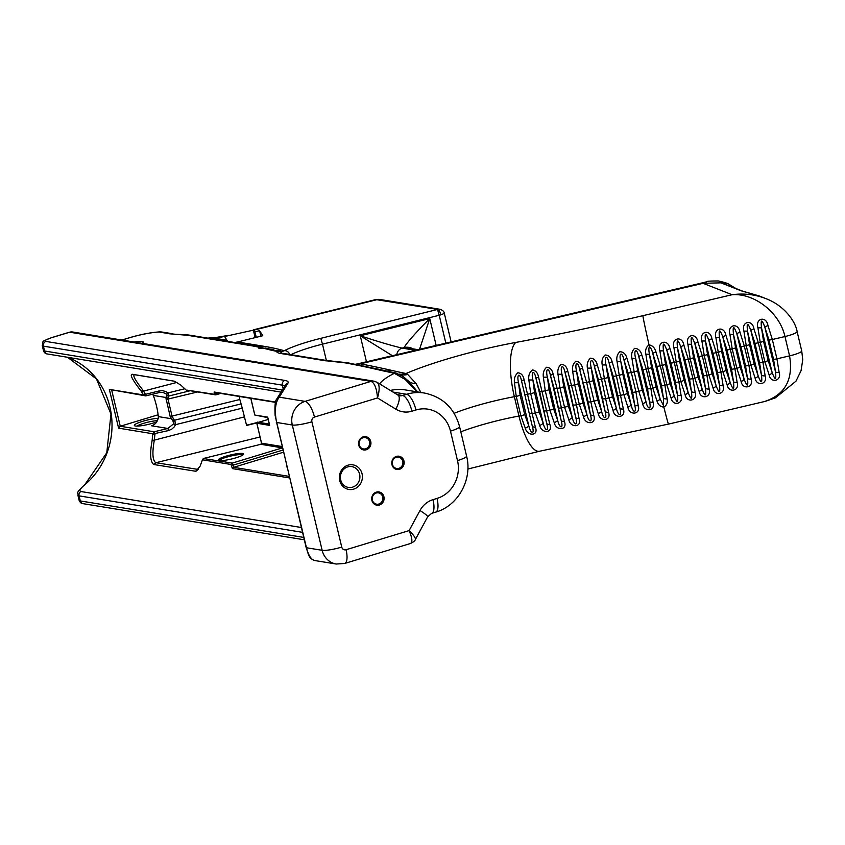 <?xml version="1.0" encoding="UTF-8"?>
<svg xmlns="http://www.w3.org/2000/svg" width="845" height="845" viewBox="0 0 845 845"><rect width="100%" height="100%" fill="white"/><g stroke="black" fill="none" stroke-linecap="round" stroke-linejoin="round"><path stroke-width="1.27" d="M402.748 461.233A5.757 5.313 -80.7 0 1 396.664 468.479A5.757 5.313 -80.7 0 1 392.355 461.94A5.757 5.313 -80.7 0 1 402.748 461.233M403.973 461.032A6.718 6.19 99.3 0 0 393.622 458.191A6.718 6.19 99.3 0 0 396.284 469.355A6.718 6.19 99.3 0 0 403.973 461.032M383.915 496.744A6.718 6.19 99.3 0 0 373.564 493.892A6.718 6.19 99.3 0 0 376.226 505.067A6.718 6.19 99.3 0 0 383.915 496.744M339.711 480.53A12.474 11.503 99.3 0 0 358.935 485.822A12.474 11.503 99.3 0 0 353.992 465.077A12.474 11.503 99.3 0 0 339.711 480.53M370.754 441.491A6.718 6.19 99.3 0 0 360.403 438.65A6.718 6.19 99.3 0 0 363.065 449.815A6.718 6.19 99.3 0 0 370.754 441.491M382.69 496.945A5.757 5.313 -80.7 0 1 376.606 504.19A5.757 5.313 -80.7 0 1 372.296 497.652A5.757 5.313 -80.7 0 1 382.69 496.945M369.529 441.692A5.757 5.313 -80.7 0 1 363.445 448.938A5.757 5.313 -80.7 0 1 359.136 442.4A5.757 5.313 -80.7 0 1 369.529 441.692M767.957 325.536C766.299 315.544 755.06 318.185 757.933 327.892A3.834 0.581 -4 0 1 761.514 327.955C760.595 319.051 761.704 318.787 764.852 327.163A3.834 0.613 -22.1 0 1 767.957 325.536L772.33 339.51L784.963 336.542L789.568 355.882C793.476 379.563 785.079 394.784 764.387 401.565L763.869 401.681M773.555 359.305L775.509 371.895A3.834 1.753 -3.8 0 0 779.164 372.571L776.935 358.85L772.33 339.51A3.834 0.613 -13.4 0 1 768.95 339.954L773.555 359.305A3.834 0.613 -13.4 0 0 776.935 358.85L789.568 355.882A12.728 2.028 166.6 0 0 801.725 350.907L797.11 331.557A12.728 2.028 -13.4 0 0 797.088 331.483M768.95 339.954L764.852 327.163L775.509 371.895C776.386 380.408 775.277 380.662 772.172 372.677A3.834 1.732 156.2 0 1 769.14 374.926C770.651 383.641 781.889 381 779.164 372.571M757.933 327.892L760.236 342.341A3.834 0.613 -13.4 0 0 763.542 341.222L761.514 327.955L772.172 372.677L768.158 360.572A3.834 0.613 166.6 0 1 764.852 361.692L769.14 374.926M420.894 392.46L416.12 383.619L407.712 374.462L405.991 373.522A2645.484 421.497 166.6 0 1 391.129 370.268A2671.911 425.711 -13.4 0 0 360.266 363.846L700.294 283.962A65.234 10.393 -13.4 0 0 703.051 283.307L725.496 282.726L718.672 280.973C710.529 280.952 706.621 281.205 706.959 281.723L703.051 283.307L732.097 294.725C754.606 292.94 779.798 312.872 784.963 336.542A12.728 2.028 -13.4 0 0 797.11 331.557C795.832 322.61 785.269 305.911 765.866 298.612L765.802 298.581C754.997 294.43 743.758 293.141 732.097 294.725L642.876 315.681A456.226 72.691 166.6 0 1 515.83 342.426A46.052 13.826 79.5 0 0 514.362 396.696A502.279 80.022 -13.4 0 0 516.232 396.347A3.834 0.613 -13.4 0 0 520.119 395.238L518.534 382.743L514.447 382.722L516.232 396.347L520.847 415.698L525.263 428.13C527.343 436.664 539.025 435.988 535.36 427.2L524.08 379.838C523.33 375.476 521.249 373.12 517.858 372.793C515.07 375.233 513.929 378.539 514.447 382.722M655.91 351.858A3.834 0.613 -22.1 0 0 652.805 353.495L663.462 398.217L663.441 405.42L660.103 398.924L649.488 354.351C648.675 350.696 648.664 348.151 649.456 346.735C650.787 347.644 651.907 349.893 652.805 353.495L656.903 366.276L661.508 385.626L663.462 398.217A3.834 1.753 -3.8 0 0 667.117 398.893L664.888 385.172L660.283 365.832L655.91 351.858C654.79 347.802 652.498 345.468 649.023 344.866C646.119 346.989 645.073 350.136 645.876 354.308L648.168 368.673A3.834 0.613 -13.4 0 0 651.516 367.533L649.488 354.351A3.834 0.57 175.9 0 0 645.876 354.308M659.892 350.928L662.205 365.378A3.834 0.613 -13.4 0 0 665.501 364.258L663.473 350.981C662.554 342.088 663.674 341.824 666.811 350.2A3.834 0.613 -22.1 0 1 669.916 348.573C668.258 338.581 657.019 341.211 659.892 350.928A3.834 0.581 -4 0 1 663.473 350.981L674.13 395.713A3.834 1.732 156.2 0 1 671.099 397.953C672.609 406.667 683.848 404.037 681.123 395.597L678.894 381.887L674.289 362.537L669.916 348.573M673.898 347.633L676.211 362.093A3.834 0.613 -13.4 0 0 679.507 360.963L677.479 347.696C676.56 338.792 677.669 338.539 680.816 346.915A3.834 0.613 -22.1 0 1 683.922 345.278C682.264 335.285 671.025 337.926 673.898 347.633A3.834 0.581 -4 0 1 677.479 347.696L688.136 392.418A3.834 1.732 156.2 0 1 685.105 394.668C686.626 403.392 697.864 400.741 695.129 392.312L692.9 378.592L688.295 359.252L683.922 345.278M687.904 344.348L690.217 358.798A3.834 0.613 -13.4 0 0 693.513 357.678L691.485 344.401C690.566 335.507 691.685 335.243 694.822 343.619A3.834 0.613 -22.1 0 1 697.928 341.993C696.269 332 685.031 334.631 687.904 344.348A3.834 0.581 -4 0 1 691.485 344.401L702.142 389.133A3.834 1.732 156.2 0 1 699.111 391.372C700.621 400.097 711.86 397.456 709.135 389.017L706.906 375.307L702.301 355.956L697.928 341.993M701.91 341.053L704.223 355.513A3.834 0.613 -13.4 0 0 707.519 354.382L705.49 341.116C704.572 332.222 705.691 331.958 708.828 340.334A3.834 0.613 -22.1 0 1 711.934 338.697C710.275 328.726 699.037 331.346 701.91 341.053A3.834 0.581 -4 0 1 705.49 341.116L716.148 385.838A3.834 1.732 156.2 0 1 713.117 388.087C714.627 396.801 725.866 394.161 723.14 385.732L720.912 372.011L716.306 352.671L711.934 338.697M715.916 337.768L718.229 352.217A3.834 0.613 -13.4 0 0 721.524 351.097L719.496 337.82C718.577 328.927 719.697 328.663 722.834 337.039A3.834 0.613 -22.1 0 1 725.939 335.412C724.281 325.42 713.043 328.05 715.916 337.768A3.834 0.581 -4 0 1 719.496 337.82L730.154 382.553A3.834 1.732 156.2 0 1 727.122 384.792C728.633 393.506 739.871 390.876 737.146 382.436L734.918 368.726L730.312 349.376L725.939 335.412M729.922 334.472L732.224 348.922A3.834 0.613 -13.4 0 0 735.53 347.802L733.502 334.536C732.583 325.631 733.692 325.367 736.84 333.754A3.834 0.613 -22.1 0 1 739.945 332.117C738.287 322.125 727.049 324.765 729.922 334.472A3.834 0.581 -4 0 1 733.502 334.536L744.16 379.257A3.834 1.732 156.2 0 1 741.128 381.507C742.639 390.21 753.877 387.58 751.152 379.151L748.923 365.431L744.318 346.091L739.945 332.117M743.927 331.187L746.23 345.637A3.834 0.613 -13.4 0 0 749.536 344.517L747.508 331.24C746.589 322.346 747.709 322.082 750.846 330.458A3.834 0.613 -22.1 0 1 753.951 328.832C752.293 318.84 741.054 321.47 743.927 331.187A3.834 0.581 -4 0 1 747.508 331.24L758.166 375.972A3.834 1.732 156.2 0 1 755.134 378.211C756.645 386.936 767.883 384.295 765.158 375.856L762.929 362.146L758.324 342.795L753.951 328.832M740.938 346.534L745.543 365.885L747.498 378.475L736.84 333.754L740.938 346.534A3.834 0.613 -13.4 0 0 744.318 346.091L746.23 345.637L750.846 364.987A3.834 0.613 166.6 0 0 754.152 363.857L758.166 375.972C761.271 383.957 762.38 383.693 761.503 375.18L750.846 330.458L754.944 343.239L759.549 362.589L761.503 375.18A3.834 1.753 -3.8 0 0 765.158 375.856M745.543 365.885A3.834 0.613 -13.4 0 0 748.923 365.431L750.846 364.987L755.134 378.211M726.932 349.819L731.538 369.17L733.492 381.76L722.834 337.039L726.932 349.819A3.834 0.613 -13.4 0 0 730.312 349.376L732.224 348.922L736.84 368.272A3.834 0.613 166.6 0 0 740.146 367.152L744.16 379.257C747.265 387.242 748.374 386.978 747.498 378.475A3.834 1.753 -3.8 0 0 751.152 379.151M731.538 369.17A3.834 0.613 -13.4 0 0 734.918 368.726L736.84 368.272L741.128 381.507M712.927 353.115L717.532 372.465L719.486 385.056L708.828 340.334L712.927 353.115A3.834 0.613 -13.4 0 0 716.306 352.671L718.229 352.217L722.834 371.568A3.834 0.613 166.6 0 0 726.14 370.437L730.154 382.553C733.259 390.538 734.368 390.274 733.492 381.76A3.834 1.753 -3.8 0 0 737.146 382.436M717.532 372.465A3.834 0.613 -13.4 0 0 720.912 372.011L722.834 371.568L727.122 384.792M698.921 356.4L703.526 375.75L705.48 388.341L694.822 343.619L698.921 356.4A3.834 0.613 -13.4 0 0 702.301 355.956L704.223 355.513L708.828 374.853A3.834 0.613 166.6 0 0 712.134 373.733L716.148 385.838C719.253 393.823 720.362 393.569 719.486 385.056A3.834 1.753 -3.8 0 0 723.14 385.732M703.526 375.75A3.834 0.613 -13.4 0 0 706.906 375.307L708.828 374.853L713.117 388.087M684.915 359.695L689.52 379.046L691.474 391.636L680.816 346.915L684.915 359.695A3.834 0.613 -13.4 0 0 688.295 359.252L690.217 358.798L694.822 378.148A3.834 0.613 166.6 0 0 698.128 377.018L702.142 389.133C705.248 397.118 706.357 396.854 705.48 388.341A3.834 1.753 -3.8 0 0 709.135 389.017M689.52 379.046A3.834 0.613 -13.4 0 0 692.9 378.592L694.822 378.148L699.111 391.372M670.909 362.991L675.514 382.331L677.468 394.921L666.811 350.2L670.909 362.991A3.834 0.613 -13.4 0 0 674.289 362.537L676.211 362.093L680.816 381.433A3.834 0.613 166.6 0 0 684.123 380.313L688.136 392.418C691.242 400.414 692.351 400.15 691.474 391.636A3.834 1.753 -3.8 0 0 695.129 392.312M675.514 382.331A3.834 0.613 -13.4 0 0 678.894 381.887L680.816 381.433L685.105 394.668M656.903 366.276A3.834 0.613 -13.4 0 0 660.283 365.832L662.205 365.378L666.811 384.728A3.834 0.613 166.6 0 0 670.117 383.598L674.13 395.713C677.236 403.699 678.345 403.435 677.468 394.921A3.834 1.753 -3.8 0 0 681.123 395.597M661.508 385.626A3.834 0.613 -13.4 0 0 664.888 385.172L666.811 384.728L671.099 397.953M642.739 403.741A3.834 1.658 157.2 0 0 645.939 401.523L635.63 358.291L631.923 358.333L634.162 371.895A3.834 0.613 -13.4 0 0 637.626 370.733L635.63 358.291C633.317 349.809 636.75 347.411 638.767 356.601L642.918 369.55L647.534 388.89L649.499 401.628C651.738 410.353 647.597 409.783 645.939 401.523L642.242 390.084A3.834 0.613 166.6 0 1 638.778 391.246L642.739 403.741C643.922 412.497 655.752 411.325 653.09 402.336L650.861 388.468L646.245 369.117A502.279 80.022 -13.4 0 0 648.168 368.673L652.773 388.013A3.834 0.613 166.6 0 0 656.121 386.883L660.103 398.924A3.834 1.722 156.4 0 1 657.04 401.174C658.097 404.797 660.367 406.783 663.853 407.132C666.758 405.304 667.846 402.558 667.117 398.893M647.534 388.89A3.834 0.613 -13.4 0 0 650.861 388.468A502.279 80.022 166.6 0 0 652.773 388.013L657.04 401.174M627.877 407.1A3.834 1.637 156.7 0 0 631.13 404.882L620.832 361.649C618.54 353.157 621.983 350.781 623.969 359.981L628.057 372.941L632.662 392.291L634.69 405.008C636.972 413.712 632.831 413.142 631.13 404.882L627.381 393.453A3.834 0.613 166.6 0 1 623.853 394.604L627.877 407.1C629.176 415.825 641.017 414.705 638.228 405.748L635.926 391.89L631.321 372.55L626.948 358.386C625.86 354.097 623.494 351.879 619.871 351.71C617.209 354.235 616.269 357.562 617.061 361.692L619.237 375.264A3.834 0.613 -13.4 0 0 622.765 374.103L620.832 361.649L617.061 361.692M613.037 410.374A3.834 1.616 156.2 0 0 616.343 408.167L606.045 364.924C603.795 356.432 607.228 354.055 609.182 363.276L613.195 376.257L617.811 395.608L619.903 408.304C622.226 417.007 618.075 416.405 616.343 408.167L612.54 396.738A3.834 0.613 166.6 0 1 608.949 397.889L613.037 410.374C614.442 419.067 626.303 418.011 623.388 409.075L616.396 375.898L612.097 361.713C611.051 357.414 608.727 355.164 605.126 354.984C602.443 357.509 601.471 360.836 602.221 364.966L604.344 378.539A3.834 0.613 -13.4 0 0 607.935 377.388L606.045 364.924L602.221 364.966M598.239 413.564A3.834 1.595 155.7 0 0 601.598 411.357L591.299 368.124C589.071 359.621 592.514 357.277 594.426 366.498L598.376 379.5L605.147 411.515C607.513 420.208 603.362 419.595 601.598 411.357L597.742 399.938A3.834 0.613 166.6 0 1 594.088 401.09L598.239 413.564C599.749 422.225 611.611 421.222 608.569 412.318L601.503 379.162L597.278 364.955C596.285 360.646 594.003 358.386 590.423 358.185C587.708 360.688 586.705 364.005 587.412 368.156L589.483 381.739A3.834 0.613 -13.4 0 0 593.127 380.588L591.299 368.124L587.412 368.156M583.483 416.659A3.834 1.584 155.2 0 0 586.895 414.462L576.596 371.23C574.41 362.716 577.843 360.392 579.712 369.624L588.204 401.988L590.433 414.652C592.831 423.334 588.69 422.69 586.895 414.462L582.987 403.054A3.834 0.613 166.6 0 1 579.279 404.195L583.483 416.659C585.12 425.299 596.95 424.37 593.781 415.476L586.652 382.341L582.501 368.114C581.561 363.794 579.311 361.523 575.762 361.29C573.026 363.783 571.991 367.1 572.667 371.251L574.674 384.845A3.834 0.613 -13.4 0 0 578.371 383.704L576.596 371.23L572.667 371.251M568.801 419.669A3.834 1.553 154.7 0 0 572.255 417.483L561.957 374.25C559.802 365.727 563.224 363.424 565.062 372.656L568.875 385.7L575.783 417.683C578.223 426.366 574.082 425.7 572.255 417.483L568.294 406.075A3.834 0.613 166.6 0 1 564.544 407.216L568.801 419.669C570.544 428.288 582.353 427.401 579.068 418.55L576.47 404.776L567.777 371.187C566.879 366.857 564.671 364.565 561.164 364.301C558.408 366.783 557.351 370.099 557.975 374.261L559.929 387.866A3.834 0.613 -13.4 0 0 563.678 386.735L561.957 374.25L557.975 374.261M554.193 422.595A3.834 1.532 154.2 0 0 557.689 420.409L547.38 377.176C545.268 368.642 548.68 366.371 550.475 375.603L554.225 388.668L561.207 420.63C563.678 429.302 559.559 428.626 557.689 420.409L553.676 409.012A3.834 0.613 166.6 0 1 549.873 410.142L554.193 422.595C556.042 431.172 567.829 430.358 564.407 421.528L557.13 388.436L553.126 374.166C552.271 369.825 550.116 367.512 546.63 367.226C543.874 369.698 542.786 373.015 543.367 377.176L545.268 390.791A3.834 0.613 -13.4 0 0 549.06 389.661L547.38 377.176L543.367 377.176M539.67 425.415A3.834 1.51 153.8 0 0 543.208 423.239L532.91 380.007C530.829 371.473 534.22 369.202 535.983 378.454L539.659 391.541L546.704 423.482C549.218 432.144 545.12 431.446 543.208 423.239L539.152 411.842A3.834 0.613 166.6 0 1 535.308 412.962L539.67 425.415C541.645 433.971 553.38 433.221 549.841 424.412L538.561 377.05C537.79 372.951 535.783 370.585 532.54 369.941C529.477 372.244 528.252 375.592 528.854 380.007L530.702 393.622A3.834 0.613 -13.4 0 0 534.536 392.502L532.91 380.007L528.854 380.007M653.09 402.336A3.834 1.774 -3.7 0 1 649.499 401.628L638.767 356.601A3.834 0.634 -22.1 0 1 641.809 354.974C640.668 350.707 638.281 348.499 634.627 348.362C631.997 350.886 631.088 354.213 631.923 358.333M642.918 369.55A3.834 0.613 -13.4 0 0 646.245 369.117L641.809 354.974M638.228 405.748A3.834 1.796 -4.3 0 1 634.69 405.008L623.969 359.981A3.834 0.655 -21.6 0 1 626.948 358.386M623.388 409.075A3.834 1.806 -4.9 0 1 619.903 408.304L609.182 363.276A3.834 0.665 -21 0 1 612.097 361.713M608.569 412.318A3.834 1.827 -5.6 0 1 605.147 411.515L594.426 366.498A3.834 0.676 -20.4 0 1 597.278 364.955M593.781 415.476A3.834 1.838 -6.2 0 1 590.433 414.652L579.712 369.624A3.834 0.697 -19.8 0 1 582.501 368.114M579.068 418.55A3.834 1.848 -6.9 0 1 575.783 417.683L565.062 372.656A3.834 0.708 -19.2 0 1 567.777 371.187M564.407 421.528A3.834 1.859 -7.6 0 1 561.207 420.63L550.475 375.603A3.834 0.718 -18.6 0 1 553.126 374.166M549.841 424.412A3.834 1.87 -8.2 0 1 546.704 423.482L535.983 378.454A3.834 0.729 -18 0 1 538.561 377.05M535.36 427.2A3.834 1.88 -8.9 0 1 532.308 426.239L521.587 381.211L532.308 426.239C534.864 434.9 530.776 434.172 528.833 425.975L518.534 382.743C516.485 374.198 519.865 371.958 521.587 381.211A3.834 0.739 -17.4 0 1 524.08 379.838M454.114 413.289A63.808 10.172 166.6 0 1 514.362 396.696L518.967 416.046A502.279 80.022 166.6 0 0 520.847 415.698A3.834 0.613 166.6 0 0 524.724 414.589L528.833 425.975A3.834 1.489 153.3 0 1 525.263 428.13M356.632 364.522A19.181 17.829 -79.4 0 0 360.266 363.846L357.266 363.952L700.294 283.36A46.052 0.887 -103.2 0 0 700.294 283.962M216.003 394.763A1.922 1.774 -80.7 0 1 215.253 394.816L216.225 394.752L216.383 393.464A1.922 1.405 146.7 0 1 214.271 393.717L214.292 394.288L187.041 390.136M275.491 402.357L215.063 392.502A1.922 1.774 -80.7 0 1 214.155 392.038L214.271 393.717M217.989 392.978L216.383 393.464L215.813 392.45M289.191 476.39L233.642 467.327L233.452 465.067A1.922 0.951 -177.9 0 0 231.382 465.51L232.407 468.616L289.56 477.943M282.917 450.058L233.452 465.067L232.28 463.092A1.922 1.774 99.3 0 0 231.012 464.475L231.382 465.51M260.841 444.29L282.399 447.882L232.28 463.092L203.328 458.518L202.451 459.817L231.012 464.475M203.434 458.486L260.778 444.312L203.328 458.518M185.72 389.629L180.83 385.109L174.45 381.201L132.338 374.282C129.465 374.314 132.422 379.944 141.221 391.161L143.513 394.964L109.354 389.387L118.596 428.161L152.723 433.738L152.153 440.34C149.692 453.839 150.241 461.898 153.801 464.518L195.913 471.299L200.128 466.123L202.451 459.817M225.964 456.205A13.045 2.081 -13.4 0 0 218.485 460.324A13.045 2.081 -13.4 0 0 231.414 459.036A13.045 2.081 -13.4 0 0 243.54 454.356A13.045 2.081 -13.4 0 0 238.586 453.533A13.045 2.081 -13.4 0 0 225.964 456.205M286.751 466.176A8.63 1.373 -13.4 0 0 286.603 466.873A8.63 1.373 -13.4 0 0 286.951 467M301.369 527.512L80.835 491.515C78.838 490.818 80.359 488.399 85.398 484.248A3.834 1.003 -130.7 0 0 85.07 484.312L106.776 452.772L110.97 414.05L96.478 378.961L67.442 357.245M85.07 484.312C73.526 494.938 79.24 492.656 77.867 495.064L79.092 495.867L302.51 532.339M282.325 390.041L43.507 350.823C44.246 352.809 45.567 353.865 47.478 353.992A3.834 3.538 -80.7 0 1 44.637 351.245L43.433 346.165L282.325 385.162A38.374 6.116 166.6 0 1 284.818 386.028M109.354 389.387L145.741 395.893L159.356 392.545L159.061 390.96L145.52 394.309L142.995 390.263C134.904 379.912 132.2 374.747 134.851 374.757L174.535 381.232M152.153 440.34L154.329 440.139L154.952 433.929L154.297 431.816L152.755 433.749L154.117 431.784L120.265 426.26L111.751 390.327M742.523 291.103A5.757 5.535 111.5 0 0 740.949 290.733L759.972 296.289M759.032 295.908L742.428 291.081L722.454 283.212A5.757 5.535 111.5 0 0 722.433 283.212A5.757 5.535 111.5 0 0 720.954 282.864L740.949 290.733M735.9 288.504L727.946 283.688L720.954 282.864M260.915 444.375A0.961 0.887 99.3 0 0 261.559 443.192L260.788 444.301A0.961 0.951 147.7 0 0 261.485 443.16L261.506 443.181M145.889 395.851L159.335 392.524L162.874 392.407L166.676 394.119L167.13 395.259L165.81 397.456L170.183 416.532L173.489 421.951L173.732 423.757L167.891 428.457L151.519 425.785C155.332 424.623 157.614 421.782 158.364 417.261L158.332 416.606A32.617 11.471 -106.9 0 0 153.283 395.418L152.713 394.192M415.296 539.628L415.36 539.543C415.772 538.064 413.691 535.086 409.107 530.607L346.059 549.736A3.834 3.538 -80.7 0 1 341.739 547.095A15.347 2.45 166.6 0 1 322.146 550.306L306.45 547.75L276.6 422.447L292.296 425.014L322.146 550.306A19.181 17.703 99.3 0 0 336.236 564.027L314.583 560.499C311.118 559.57 308.404 555.313 306.45 547.75A3.834 0.613 166.6 0 1 306.154 547.592A3.834 0.613 166.6 0 1 306.175 547.486M276.326 422.194A3.834 0.613 166.6 0 0 276.304 422.299A3.834 0.613 166.6 0 0 276.6 422.447C274.361 410.871 275.248 402.431 279.262 397.161A3.834 3.739 -148.2 0 0 276.78 398.988M121.986 340.049L129.359 337.81A26.86 4.278 166.6 0 1 159.071 332.032A3.834 2.915 -92.5 0 1 159.747 331.884A3.834 2.915 -92.5 0 1 159.779 331.884A3.834 2.915 -92.5 0 1 159.927 331.884M161.881 332.011L169.602 333.268A5.281 4.869 99.3 0 0 167.542 333.416L159.071 332.032L162.282 332.074M142.066 343.323A14.006 2.229 -13.4 0 0 143.164 342.415A14.006 2.229 -13.4 0 0 134.228 342.045M263.091 347.865L258.602 347.475A7.056 1.12 -13.4 0 0 258.496 348.034A7.056 1.12 -13.4 0 0 261.327 348.098L265.995 348.235M158.131 414.779L120.307 426.25M152.839 433.992L168.504 430.57L167.891 428.457L154.117 431.784M158.279 418.307A14.006 2.229 -13.4 0 0 142.615 421.328A14.006 2.229 -13.4 0 0 134.598 425.753A14.006 2.229 -13.4 0 0 156.811 421.887M261.485 443.16L256.785 422.775L268.266 419.447M267.823 417.62L254.789 415.043L250.807 398.333M256.732 423.208L269.682 425.405L267.707 417.113L254.789 415.043M269.365 424.063L257.461 422.13M219.394 460.578A12.083 1.922 166.6 0 1 226.544 457.187A12.083 1.922 166.6 0 1 242.842 455.001M259.721 348.224L261.696 348.246M261.654 348.055L260.778 346.989L251.208 345.204A5.281 4.869 -80.7 0 0 249.148 345.351A632.958 100.851 166.6 0 1 259.003 347.2L260.038 348.045M271.847 349.682L273.178 349.439L268.647 348.869M198.184 469.44L155.765 462.68C152.544 460.44 152.068 452.92 154.318 440.139L244.448 416.86L241.142 403.899L174.376 420.24L172.074 416.279L168.028 399.273L168.577 395.861M118.596 428.161L120.265 426.26M145.562 395.851L145.52 394.309L143.492 394.773M133.932 374.789L132.338 374.282M340.693 479.897A10.552 9.739 -80.7 0 1 351.847 466.609A10.552 9.739 -80.7 0 1 359.759 478.597A10.552 9.739 -80.7 0 1 348.446 487.438A10.552 9.739 -80.7 0 1 340.693 479.897M137.101 426.102A12.083 1.922 166.6 0 1 143.787 423.282A12.083 1.922 166.6 0 1 157.54 420.673M159.335 392.524L162.874 392.429M166.676 394.119L168.007 392.914L165.747 391.51L162.483 390.675L159.061 390.96M169 395.935L168.25 395.988A1.922 1.774 99.3 0 0 169 395.935L168.007 392.914L184.844 388.742M167.13 395.259A1.922 1.774 99.3 0 0 168.25 395.988L167.828 395.914A1.922 1.774 99.3 0 0 168.039 395.935M166.708 395.196A1.922 1.774 99.3 0 0 167.817 395.914M153.283 395.418L165.81 397.456A1.922 0.982 -4 0 0 167.849 397.889M158.332 416.606L170.859 418.645L172.57 417.683M173.056 421.877A1.922 1.774 -80.7 0 1 174.376 420.24L241.142 403.899M173.489 421.951A1.922 1.774 -80.7 0 1 174.809 420.314L175.57 424.655L242.367 408.124M173.732 423.757L175.57 424.655L174.197 426.957L171.662 429.218L168.504 430.57M227.738 341.38L226.946 340.25L214.398 338.201A30.695 12.39 -99.3 0 1 216.436 337.387L221.57 336.553A30.695 12.39 -99.3 0 0 219.51 337.356A69.068 11.006 -13.4 0 0 224.569 336.49L226.946 340.25M224.569 336.49L253.363 330.163A30.695 1.648 76.1 0 1 253.511 329.803A30.695 1.648 76.1 0 1 253.859 330.12L377.356 299.584A5.757 5.313 -80.7 0 1 379.595 299.426L439.886 309.27L437.52 309.46L439.199 315.28A5.757 0.919 -13.4 0 0 440.879 314.815L444.343 313.411M256.753 422.922L246.624 425.447A21.104 1.13 76.1 0 1 244.448 416.86M241.047 403.741L239.832 399.516L170.183 416.532M239.093 396.421L239.832 399.516M253.511 329.803L375.771 299.563L437.657 309.418A5.281 1.859 73.1 0 1 440.879 314.815M419.521 349.323L429.756 318.586C418.55 329.603 404.913 344.686 404.311 347.548A32.617 5.197 -13.4 0 0 406.825 348.879L402.083 348.108A7.679 7.077 99.2 0 0 396.801 354.657M396.812 354.657A7.679 7.077 99.3 0 1 402.083 348.108A38.669 6.158 -13.4 0 0 402.083 348.098C392.133 345.774 378.201 341.665 360.276 335.782L392.376 355.703M402.083 348.098L404.311 347.548A11.513 11.365 -11.8 0 1 412.867 348.827M437.52 309.46L320.794 338.338A48.693 7.753 -13.4 0 0 284.3 350.696A5.281 4.383 62.6 0 1 289.729 354.488M281.987 353.21A5.281 5.239 -24.1 0 0 279.79 351.52A5.281 4.922 101.1 0 0 278.808 351.214A5.281 4.922 101.1 0 0 278.797 351.203A5.281 4.922 101.1 0 0 276.568 351.319A5.281 5.207 -5.8 0 1 281.966 353.21A5.281 5.281 0 0 0 278.808 351.214L268.752 348.9A5.281 4.996 -75 0 0 266.175 348.922A636.876 101.474 -13.4 0 0 276.568 351.319A48.693 7.753 -13.4 0 0 280.35 353.432L322.114 360.245A2653.427 422.764 166.6 0 1 324.966 360.72A5.281 4.869 -80.6 0 1 327.036 360.583L282.399 353.284A5.281 4.869 99.3 0 0 280.35 353.432M276.051 350.643A19.181 18.167 105 0 0 281.385 349.957A621.698 99.055 166.6 0 0 284.3 350.696L280.793 352.059M167.542 333.416L169.254 333.764A5.281 5.007 -74.4 0 1 171.884 333.743A5.281 5.007 -74.4 0 1 171.905 333.754A5.281 5.007 -74.4 0 1 172.063 333.796M169.739 333.3A5.281 4.869 99.3 0 0 169.613 333.279L171.884 333.743M169.254 333.764L187.717 335.317A5.281 4.869 -80.7 0 1 189.766 335.18C184.685 334.345 174.672 334.652 171.905 333.754M408.325 381.032L403.213 376.543L396.147 373.078A5.281 4.964 -76.8 0 1 396.294 373.11M397.171 373.353A5.281 5.017 106 0 0 394.34 373.3L405.156 379.426L417.229 391.869M331.103 360.921A5.281 4.521 92.1 0 0 331.008 360.921A5.281 4.521 92.1 0 0 329.603 361.121L345.351 362.885A2656.743 423.292 166.6 0 1 376.046 369.265A2660.662 423.915 -13.4 0 0 390.981 372.539L394.34 373.3A109.861 17.502 -13.4 0 0 379.732 383.936M345.351 362.885A5.281 4.901 -79.4 0 1 347.527 362.769L327.047 360.583A5.281 4.869 -80.6 0 1 327.152 360.593M208.958 338.306L219.51 337.356M260.566 346.946A19.181 17.703 99.3 0 0 263.946 346.292L237.54 341.982L234.583 342.489M237.54 341.982L262.784 335.729L259.584 330.67L254.936 331.821L253.859 330.12M253.363 330.163L255.137 337.62M256.257 337.345L254.936 331.821M259.584 330.67L260.904 336.194M374.557 381.296A7.679 7.077 99.3 0 0 373.986 381.179A7.679 7.077 99.3 0 0 370.987 381.38L305.087 401.375L279.262 397.161L287.87 383.281A42.208 6.728 -13.4 0 0 284.892 380.43L45.989 341.443A11.513 1.838 166.6 0 1 51.915 337.599L69.691 332.201L370.987 381.38C374.578 382.901 376.743 388.425 377.504 397.942C379.796 389.851 379.69 384.665 377.166 382.362L397.974 395.101A15.347 5.545 -58.5 0 1 395.809 409.149A23.026 21.241 99.3 0 0 411.937 411.198L415.962 409.983A30.695 28.318 -80.7 0 1 450.48 431.119L457.504 460.599A30.695 28.318 -80.7 0 1 437.034 498.423L433.01 499.648A23.026 21.241 99.3 0 0 419.965 510.549L409.107 530.607C412.233 537.895 412.709 542.194 410.522 543.483C413.458 542.046 415.064 540.726 415.349 539.532L427.612 516.897L431.615 513.38A15.347 5.397 73.1 0 0 433.01 499.648M72.681 332L69.459 332.212A3.834 1.352 -106.9 0 1 69.691 332.201A7.679 7.077 -80.7 0 1 72.681 332L373.976 381.179L377.071 382.31M515.83 342.426A109.861 17.502 -13.4 0 0 405.991 373.522A19.181 17.935 -78.3 0 1 399.189 374.124M725.496 282.726L727.556 283.54M768.454 299.69L765.866 298.602M341.739 547.095L311.889 421.792A3.834 3.538 -80.7 0 1 314.456 417.071L377.504 397.942L395.809 409.149M754.944 343.239A3.834 0.613 -13.4 0 0 758.324 342.795L760.236 342.341L764.852 361.692L762.929 362.146A3.834 0.613 -13.4 0 1 759.549 362.589M768.158 360.572L763.542 341.222M649.456 346.735L649.023 344.866A46.052 0.887 -103.2 0 1 642.876 315.681M754.152 363.857L749.536 344.517M740.146 367.152L735.53 347.802M726.14 370.437L721.524 351.097M712.134 373.733L707.519 354.382M698.128 377.018L693.513 357.678M684.123 380.313L679.507 360.963M670.117 383.598L665.501 364.258M663.441 405.42L663.853 407.132A46.052 0.887 -103.2 0 0 668.553 424.084L764.387 401.565M656.121 386.883L651.516 367.533M628.057 372.941A3.834 0.613 -13.4 0 0 631.321 372.55A502.279 80.022 -13.4 0 0 634.162 371.895L638.778 391.246A502.279 80.022 166.6 0 1 635.926 391.89A3.834 0.613 -13.4 0 1 632.662 392.291M613.195 376.257A3.834 0.613 -13.4 0 0 616.396 375.898A502.279 80.022 -13.4 0 0 619.237 375.264L623.853 394.604A502.279 80.022 166.6 0 1 621.001 395.238A3.834 0.613 -13.4 0 1 617.811 395.608M598.376 379.5A3.834 0.613 -13.4 0 0 601.503 379.162A502.279 80.022 -13.4 0 0 604.344 378.539L608.949 397.889A502.279 80.022 166.6 0 1 606.108 398.513A3.834 0.613 -13.4 0 1 602.981 398.84M583.599 382.648A3.834 0.613 -13.4 0 0 586.652 382.341A502.279 80.022 -13.4 0 0 589.483 381.739L594.088 401.09A502.279 80.022 166.6 0 1 591.257 401.692A3.834 0.613 -13.4 0 1 588.204 401.988M568.875 385.7A3.834 0.613 -13.4 0 0 571.854 385.436A502.279 80.022 -13.4 0 0 574.674 384.845L579.279 404.195A502.279 80.022 166.6 0 1 576.47 404.776A3.834 0.613 -13.4 0 1 573.48 405.051M554.225 388.668A3.834 0.613 -13.4 0 0 557.13 388.436A502.279 80.022 -13.4 0 0 559.929 387.866L564.544 407.216A502.279 80.022 166.6 0 1 561.735 407.776A3.834 0.613 -13.4 0 1 558.83 408.019M539.659 391.541A3.834 0.613 -13.4 0 0 542.479 391.341A502.279 80.022 -13.4 0 0 545.268 390.791L549.873 410.142A502.279 80.022 166.6 0 1 547.085 410.681A3.834 0.613 -13.4 0 1 544.264 410.892M525.189 394.319A3.834 0.613 -13.4 0 0 527.935 394.15A502.279 80.022 -13.4 0 0 530.702 393.622L535.308 412.962A502.279 80.022 166.6 0 1 532.54 413.49A3.834 0.613 -13.4 0 1 529.804 413.659M460.81 431.827A63.808 10.172 -13.4 0 1 518.967 416.046A46.052 13.826 79.5 0 0 539.353 451.272L668.553 424.084M642.242 390.084L637.626 370.733M627.381 393.453L622.765 374.103M612.54 396.738L607.935 377.388M597.742 399.938L593.127 380.588M582.987 403.054L578.371 383.704M568.294 406.075L563.678 386.735M553.676 409.012L549.06 389.661M539.152 411.842L534.536 392.502M524.724 414.589L520.119 395.238M186.65 390.147L215.253 394.816A1.922 1.774 -80.7 0 1 214.292 394.288M275.565 402.062L214.155 392.038M283.434 452.223L233.642 467.327A1.922 1.774 99.3 0 0 232.407 468.616M80.835 491.515A3.834 3.538 99.3 0 0 79.092 495.867L80.307 500.948A15.347 2.45 166.6 0 1 79.124 500.335C80.201 502.68 81.532 503.8 83.127 503.683A3.834 3.538 -80.7 0 1 80.307 500.948L303.725 537.409M85.398 484.248A73.864 68.139 99.3 0 0 111.255 414.092A73.864 68.139 99.3 0 0 67.494 357.255M282.072 446.54L261.559 443.192L256.817 423.303M287.87 383.281A3.834 3.739 -148.2 0 0 285.483 384.94L276.875 398.819M284.892 380.43A3.834 3.538 99.3 0 0 282.325 385.162L283.17 388.679M45.989 341.443A3.834 3.538 99.3 0 0 43.433 346.165A15.347 2.45 -13.4 0 1 42.25 345.552L43.507 350.823M42.25 345.552C43.855 340.324 39.968 342.373 51.682 337.609L69.459 332.212A3.834 1.352 -106.9 0 0 69.248 332.338M393.009 392.069L406.603 394.288L402.569 395.502L397.192 394.626M324.966 360.72L329.603 361.121M262.341 347.96A632.958 100.851 166.6 0 1 266.175 348.922M187.717 335.317L249.148 345.351M314.456 417.071A15.347 5.397 -106.9 0 0 305.087 401.375A19.181 17.703 99.3 0 0 292.296 425.014A15.347 2.45 166.6 0 0 311.889 421.792M254.841 415.011L250.87 398.344M411.937 411.198A15.347 5.397 -106.9 0 0 402.569 395.502A7.679 7.077 -80.7 0 1 399.579 395.713L397.974 395.101M259.69 348.203L258.602 347.475M261.623 347.274L261.781 348.034M281.385 349.957A648.136 103.27 -13.4 0 0 263.946 346.292M154.941 434.383L152.839 434.076M153.801 464.518L155.765 462.68M260.017 436.981L155.955 462.722L153.98 464.549M195.501 471.32L197.466 469.493M198.226 469.387L195.913 471.299M176.954 382.405L141.527 391.615M143.46 394.71L145.298 393.907M141.221 391.161L142.995 390.263M132.528 374.314L135.031 374.779M166.138 399.527L197.656 391.943M366.466 361.787L360.054 334.863L439.199 315.28L445.833 343.144M320.794 338.338L322.473 344.158L360.054 334.863L360.276 335.782L429.756 318.586L436.157 345.415M418.043 349.672L411.314 348.573A11.513 10.615 -80.7 0 0 406.825 348.879L415.434 350.284M290.923 354.678A43.412 6.918 166.6 0 1 322.473 344.158L326.36 360.466M405.156 379.426A5.281 4.531 -45.5 0 1 407.86 380.577A19.181 13.795 -45.5 0 0 416.12 383.619M347.527 362.769L378.433 369.191A5.281 4.964 -77 0 0 376.046 369.265M390.981 372.539A5.281 4.933 -78.3 0 1 393.263 372.444A5.281 4.933 -78.3 0 1 393.274 372.444A5.281 4.933 -78.3 0 1 393.4 372.465M393.728 373.141A5.281 4.964 -76.8 0 1 396.147 373.078L393.274 372.444M322.114 360.245A5.281 4.869 -80.7 0 1 324.174 360.107M450.48 431.119A15.347 2.45 -13.4 0 0 459.564 426.609C454.43 408.156 442.759 396.97 424.549 393.062L405.537 389.957A46.052 42.472 99.3 0 0 390.358 390.443M415.962 409.983A15.347 5.397 -106.9 0 0 406.603 394.288A46.052 42.472 99.3 0 1 424.549 393.062M457.504 460.599A15.347 2.45 -13.4 0 0 466.588 456.089L459.564 426.609M437.034 498.423A15.347 5.397 73.1 0 1 435.64 512.154C458.254 505.828 472.651 479.231 466.588 456.089M419.965 510.549A15.347 2.091 28.4 0 1 427.612 516.897M346.059 549.736A15.347 5.397 73.1 0 1 344.665 563.467L336.236 564.027M407.712 374.462A19.181 16.763 -72.8 0 1 399.97 374.493M391.129 370.268A19.181 18.03 -77 0 1 386.355 370.966M216.225 394.752L220.661 393.411M47.457 353.992L281.036 392.112M304.295 539.786L83.127 503.683M314.583 560.488C308.552 558.133 309.016 555.661 306.154 547.592L275.143 415.634C274.593 406.001 275.174 400.382 276.896 398.798M161.765 331.979L159.747 331.884C150.885 332.444 140.671 334.419 129.127 337.82L121.86 340.028M169.148 395.946L190.231 390.728M265.298 348.013L268.752 348.9M439.928 309.27C442.685 310.168 444.153 311.551 444.343 313.421L451.135 341.898M375.793 299.574L379.616 299.426M282.399 353.284L281.628 353.231M417.705 391.943L408.114 380.82M393.263 372.444L378.433 369.191M189.766 335.18L251.208 345.204M207.701 338.106L216.246 337.43M228.393 335.349L221.57 336.553M246.55 425.193L256.975 422.595M77.867 495.064L79.124 500.335M435.64 512.154L431.615 513.38M410.522 543.483L344.665 563.467M355.407 364.279L357.255 363.952M759.317 296.025L765.802 298.581M706.959 281.723L700.294 283.36M765.665 401.238L775.414 397.847L795.969 381.179L801.028 370.786L802.75 359.769L801.736 350.95M539.353 451.272L467.855 469.038"/></g></svg>
